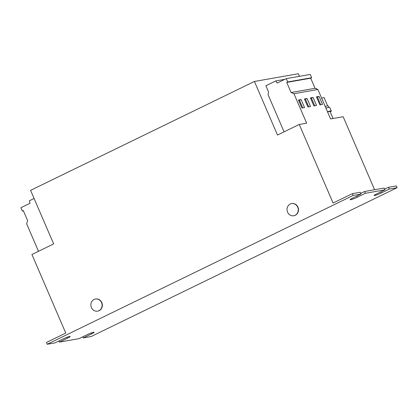 <?xml version="1.0" encoding="UTF-8"?>
<svg xmlns="http://www.w3.org/2000/svg" width="418" height="418" viewBox="0 0 418 418"><rect width="100%" height="100%" fill="white"/><g stroke="black" fill="none" stroke-linecap="round" stroke-linejoin="round"><path stroke-width="0.63" d="M293.828 215.719A6.16 5.606 -100 0 0 293.948 215.698A6.16 5.606 -100 0 0 297.956 207.166A6.16 5.606 -100 0 0 291.816 203.571A6.16 5.606 -100 0 0 291.696 203.592M290.223 204.052A6.16 5.606 -100 0 0 287.568 212.145A6.16 5.606 -100 0 0 293.708 215.74A6.16 5.606 -100 0 0 295.066 215.301A6.16 5.606 -100 0 0 297.715 207.208A6.16 5.606 -100 0 0 291.576 203.613A6.16 5.606 -100 0 0 290.223 204.052M97.681 311.128A6.16 5.606 -100 0 0 97.802 311.112A6.16 5.606 -100 0 0 101.809 302.575A6.16 5.606 -100 0 0 95.67 298.98A6.16 5.606 -100 0 0 95.555 299.001M94.076 299.46A6.16 5.606 -100 0 0 91.427 307.554A6.16 5.606 -100 0 0 97.566 311.154A6.16 5.606 -100 0 0 98.92 310.71A6.16 5.606 -100 0 0 101.569 302.616A6.16 5.606 -100 0 0 95.435 299.022A6.16 5.606 -100 0 0 94.076 299.46M325.23 106.506A8.992 0.941 -23.3 0 1 327.571 105.895A8.992 0.941 -23.3 0 1 327.618 105.89A8.992 0.941 -23.3 0 1 328.24 105.973L328.851 107.389M325.956 108.194A9.776 1.024 -23.3 0 1 329.729 107.447L331.265 111.021A9.776 1.024 -23.3 0 1 330.267 112.008M327.493 111.768A9.776 1.024 -23.3 0 1 330.445 110.953A9.776 1.024 -23.3 0 1 331.265 111.021M31.925 254.494L65.762 333.073L46.44 342.473L47.208 344.254L353.179 195.425L352.411 193.638L333.089 203.038L299.246 124.459L277.505 135.035L254.431 81.463L30.587 190.342L53.661 243.919L31.925 254.494M299.46 76.316L298.353 73.746L254.431 81.463M284.851 79.326L275.817 80.914L265.879 85.747L268.57 91.997L268.084 94.714L284.073 131.842M374.601 189.741L343.168 116.742L330.591 118.952L317.91 89.509L293.953 93.721L306.634 123.164L299.246 124.459M397.1 187.708L396.332 185.921L388.547 187.29L389.315 189.077L397.1 187.708L91.129 336.537L83.344 337.906L91.396 333.992A5.377 0.564 -23.3 0 0 94.134 332.253A5.377 0.564 -23.3 0 0 87.001 334.761L78.95 338.679L59.387 342.117L58.901 340.989M83.344 337.906L82.858 336.777M389.315 189.077L381.263 192.991A5.377 0.564 -23.3 0 1 374.126 195.504A5.377 0.564 -23.3 0 1 376.869 193.764L384.921 189.845L384.152 188.058L364.59 191.496L360.682 193.398M384.921 189.845L365.358 193.283L364.59 191.496M59.387 342.117L67.439 338.199A5.377 0.564 -23.3 0 0 70.177 336.459A5.377 0.564 -23.3 0 0 63.045 338.972L54.993 342.891L47.208 344.254M388.547 187.29L384.638 189.187M365.358 193.283L357.306 197.202A5.377 0.564 -23.3 0 1 350.174 199.715A5.377 0.564 -23.3 0 1 352.912 197.97L360.964 194.056L360.196 192.27L352.411 193.638M360.964 194.056L353.179 195.425M287.704 81.944L311.661 77.738L310.234 74.425L286.278 78.631L287.704 81.944L286.743 82.414L291.095 92.519L293.953 93.721M311.661 77.738L310.699 78.203L286.743 82.414M310.699 78.203L315.052 88.308L291.095 92.519M315.052 88.308L317.91 89.509M313.077 97.441L310.443 97.906L313.902 105.942L316.541 105.477L313.077 97.441L310.642 98.371M319.065 96.391L316.431 96.851L319.895 104.887L322.529 104.427L319.065 96.391L316.63 97.316M275.817 80.914L277.186 83.057L286.278 78.631M307.089 98.496L304.456 98.956L307.914 106.992L310.548 106.533L307.089 98.496L304.654 99.421M301.101 99.547L298.462 100.012L301.927 108.048L304.56 107.583L301.101 99.547L298.666 100.477M34.098 198.493L29.359 200.797L29.991 203.294L20.9 207.72L22.326 211.033L23.408 210.839M22.326 211.033L23.288 210.562L27.64 220.673L26.632 223.755L38.493 251.296M321.677 98.261L324.007 97.483L327.623 105.879M327.597 112.008L329.933 111.235L333.068 118.519M316.41 88.882L316.243 88.485A4.885 0.512 156.7 0 0 315.538 88.511M302.752 107.901L299.492 100.33M308.74 106.851L305.48 99.28M320.716 104.746L317.455 97.175M314.728 105.796L311.467 98.225M91.396 333.992L90.988 333.047M67.439 338.199L67.032 337.253M357.306 197.202L356.82 196.073M381.263 192.991L380.777 191.862"/></g></svg>
